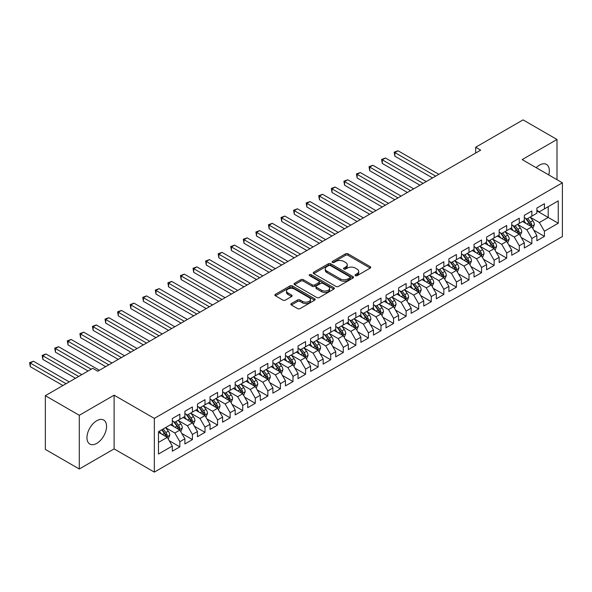 <?xml version="1.0" encoding="UTF-8"?>
<svg xmlns="http://www.w3.org/2000/svg" width="592" height="592" viewBox="0 0 592 592"><rect width="100%" height="100%" fill="white"/><g stroke="black" fill="none" stroke-linecap="round" stroke-linejoin="round"><path stroke-width="0.89" d="M355.385 275.665A1.221 0.703 0 0 0 357.109 275.665L370.222 268.095A1.746 1.006 0 0 0 370.733 267.377A1.746 1.006 0 0 0 370.222 266.666L348.015 253.842A1.746 1.006 0 0 0 345.543 253.842L332.43 261.412A1.221 0.703 0 0 0 332.075 261.916A1.221 0.703 0 0 0 332.43 262.411A1.221 0.703 0 0 0 334.162 262.411L335.856 261.435A5.587 3.226 0 0 1 343.752 261.435L345.602 262.5A5.587 3.226 0 0 1 347.238 264.779A5.587 3.226 0 0 1 345.602 267.059L343.908 268.035A1.221 0.703 0 0 0 343.552 268.539A1.221 0.703 0 0 0 343.908 269.034A1.221 0.703 0 0 0 345.639 269.034L347.334 268.058A5.587 3.226 0 0 1 355.23 268.058L357.08 269.123A5.587 3.226 0 0 1 358.715 271.402A5.587 3.226 0 0 1 357.08 273.682L355.385 274.666A1.221 0.703 0 0 0 355.03 275.162A1.221 0.703 0 0 0 355.385 275.665L355.385 274.666M96.755 443.371A13.868 8.007 120 0 0 105.813 431.154A13.868 8.007 120 0 0 103.689 420.039A13.868 8.007 120 0 0 96.755 420.727A13.868 8.007 120 0 0 87.697 432.952A13.868 8.007 120 0 0 89.821 444.059A13.868 8.007 120 0 0 96.755 443.371M548.747 174.929A13.868 8.007 120 0 0 546.453 164.413A13.868 8.007 120 0 0 539.519 165.101A13.868 8.007 120 0 0 536.204 167.684M291.375 303.57A1.746 1.006 0 0 0 290.864 304.281A1.746 1.006 0 0 0 291.375 304.998L297.606 308.595A1.746 1.006 0 0 0 300.07 308.595L314.633 300.188A1.746 1.006 0 0 0 315.144 299.478A1.746 1.006 0 0 0 314.633 298.76L292.418 285.936A1.746 1.006 0 0 0 289.954 285.936L275.391 294.342A1.746 1.006 0 0 0 274.88 295.06A1.746 1.006 0 0 0 275.391 295.771L282.917 300.114A1.746 1.006 0 0 0 285.388 300.114L291.619 296.518A1.746 1.006 0 0 0 292.13 295.808A1.746 1.006 0 0 0 291.619 295.09L287.89 292.936A4.669 2.694 0 0 1 286.521 291.035A4.669 2.694 0 0 1 289.399 288.541A4.669 2.694 0 0 1 294.49 289.125L309.113 297.569A4.669 2.694 0 0 1 310.482 299.478A4.669 2.694 0 0 1 307.596 301.964A4.669 2.694 0 0 1 302.512 301.38L300.07 299.974A1.746 1.006 0 0 0 297.606 299.974L291.375 303.57L291.375 304.998M79.284 415.288L79.284 468.997L114.108 448.891L114.108 395.182L79.284 415.288L45.34 395.685L92.737 368.328L97.761 371.228L480.689 150.153L475.657 147.245L475.657 153.054M114.108 395.182L154.334 418.403L562.4 182.81L562.4 236.519L154.334 472.113L154.334 418.403M556.998 179.687L556.998 139.483L522.174 159.588L562.4 182.81M556.998 139.483L523.054 119.887L475.657 147.245M335.982 286.439A1.746 1.006 0 0 0 338.446 286.439L353.01 278.033A1.746 1.006 0 0 0 353.52 277.315A1.746 1.006 0 0 0 353.01 276.605L330.795 263.78A1.746 1.006 0 0 0 328.331 263.78L313.767 272.187A1.746 1.006 0 0 0 313.257 272.905A1.746 1.006 0 0 0 313.767 273.615L335.982 286.439M310.001 275.924A1.221 0.703 0 0 1 311.237 276.101L333.799 289.125L319.258 297.517A1.746 1.006 0 0 1 316.794 297.517L294.579 284.693L294.579 283.265A1.746 1.006 0 0 0 294.069 283.982A1.746 1.006 0 0 0 294.579 284.693M294.579 283.265L300.81 279.668A1.746 1.006 0 0 1 303.282 279.668L312.287 284.87A1.746 1.006 0 0 0 314.759 284.87L318.888 282.48A1.746 1.006 0 0 0 319.399 281.77A1.746 1.006 0 0 0 318.888 281.059L309.512 275.643A1.221 0.703 0 0 1 309.157 275.147A1.221 0.703 0 0 1 309.912 274.496A1.221 0.703 0 0 1 311.237 274.644L333.821 287.682A1.746 1.006 0 0 1 334.332 288.4A1.746 1.006 0 0 1 333.821 289.111L333.821 287.682M536.877 210.9L548.192 217.434L548.192 206.689L558.249 200.88L544.425 208.865L544.425 203.715L536.877 208.066L536.877 213.224L531.853 216.124L531.853 210.974L524.312 215.325L524.312 220.483L519.28 223.384L519.28 218.233L511.74 222.585L511.74 227.735L506.708 230.643L506.708 225.485L499.167 229.844L499.167 234.994L494.135 237.903L494.135 232.745L486.594 237.103L486.594 242.254L481.562 245.155L481.562 240.004L474.022 244.355L474.022 249.513L468.997 252.414L468.997 247.264L461.449 251.615L461.449 256.773L456.425 259.673L456.425 254.523L448.884 258.874L448.884 264.025L443.852 266.933L443.852 261.775L436.311 266.134L436.311 271.284L431.279 274.192L431.279 269.034L423.739 273.393L423.739 278.543L418.707 281.444L418.707 276.294L411.166 280.652L411.166 285.803L406.134 288.704L406.134 283.553L398.594 287.904L398.594 293.062L393.569 295.963L393.569 290.813L386.021 295.164L386.021 300.322L380.996 303.222L380.996 298.065L373.456 302.423L373.456 307.574L368.424 310.482L368.424 305.324L360.883 309.683L360.883 314.833L355.851 317.741L355.851 312.583L348.311 316.942L348.311 322.092L343.279 324.993L343.279 319.843L335.738 324.194L335.738 329.352L330.706 332.253L330.706 327.102L323.165 331.453L323.165 336.611L318.141 339.512L318.141 334.362L310.593 338.713L310.593 343.863L305.568 346.771L305.568 341.614L298.028 345.972L298.028 351.123L292.996 354.031L292.996 348.873L285.455 353.232L285.455 358.382L280.423 361.283L280.423 356.132L272.882 360.484L272.882 365.641L267.85 368.542L267.85 363.392L260.31 367.743L260.31 372.901L255.278 375.802L255.278 370.651L247.737 375.002L247.737 380.16L242.713 383.061L242.713 377.903L235.165 382.262L235.165 387.412L230.14 390.32L230.14 385.163L222.599 389.521L222.599 394.672L217.567 397.572L217.567 392.422L210.027 396.781L210.027 401.931L204.995 404.832L204.995 399.681L197.454 404.033L197.454 409.19L192.422 412.091L192.422 406.941L184.882 411.292L184.882 416.45L179.85 419.351L179.85 414.2L172.309 418.551L172.309 423.702L158.478 431.686L158.478 454.042L172.309 446.057L167.284 437.347L158.478 432.271M558.249 200.88L558.249 223.236L544.425 231.22L539.393 222.511L530.277 217.249M533.799 230.244L544.425 236.378L544.425 231.22M544.425 236.378L536.877 240.729L536.877 235.579L531.853 238.48L526.821 229.77L517.711 224.509M521.226 237.503L531.853 243.63L531.853 238.48M531.853 243.63L524.312 247.989L524.312 242.838L519.28 245.739L514.248 237.029L505.139 231.768M508.654 244.762L519.28 250.89L519.28 245.739M519.28 250.89L511.74 255.248L511.74 250.09L506.708 252.999L501.683 244.289L492.566 239.027M496.089 252.014L506.708 258.149L506.708 252.999M506.708 258.149L499.167 262.508L499.167 257.35L494.135 260.258L489.11 251.548L479.994 246.279M483.516 259.274L494.135 265.408L494.135 260.258M494.135 265.408L486.594 269.76L486.594 264.609L481.562 267.51L476.538 258.8L467.421 253.539M470.943 266.533L481.562 272.668L481.562 267.51M481.562 272.668L474.022 277.019L474.022 271.869L468.997 274.769L463.965 266.06L454.848 260.798M458.371 273.793L468.997 279.927L468.997 274.769M468.997 279.927L461.449 284.278L461.449 279.128L456.425 282.029L451.393 273.319L442.283 268.058M445.798 281.052L456.425 287.179L456.425 282.029M456.425 287.179L448.884 291.538L448.884 286.38L443.852 289.288L438.82 280.578L429.711 275.317M433.226 288.304L443.852 294.439L443.852 289.288M443.852 294.439L436.311 298.797L436.311 293.639L431.279 296.548L426.255 287.838L417.138 282.569M420.66 295.563L431.279 301.698L431.279 296.548M431.279 301.698L423.739 306.049L423.739 300.899L418.707 303.8L413.682 295.09L404.565 289.828M408.088 302.823L418.707 308.957L418.707 303.8M418.707 308.957L411.166 313.309L411.166 308.158L406.134 311.059L401.11 302.349L391.993 297.088M395.515 310.082L406.134 316.217L406.134 311.059M406.134 316.217L398.594 320.568L398.594 315.418L393.569 318.318L388.537 309.609L379.42 304.347M382.943 317.342L393.569 323.469L393.569 318.318M393.569 323.469L386.021 327.827L386.021 322.677L380.996 325.578L375.964 316.868L366.855 311.607M370.37 324.594L380.996 330.728L380.996 325.578M380.996 330.728L373.456 335.087L373.456 329.929L368.424 332.837L363.392 324.127L354.282 318.866M357.797 331.853L368.424 337.988L368.424 332.837M368.424 337.988L360.883 342.346L360.883 337.188L355.851 340.089L350.827 331.379L341.71 326.118M345.232 339.112L355.851 345.247L355.851 340.089M355.851 345.247L348.311 349.598L348.311 344.448L343.279 347.349L338.254 338.639L329.137 333.377M332.66 346.372L343.279 352.506L343.279 347.349M343.279 352.506L335.738 356.858L335.738 351.707L330.706 354.608L325.681 345.898L316.565 340.637M320.087 353.631L330.706 359.758L330.706 354.608M330.706 359.758L323.165 364.117L323.165 358.967L318.141 361.867L313.109 353.158L303.992 347.896M307.514 360.891L318.141 367.018L318.141 361.867M318.141 367.018L310.593 371.376L310.593 366.219L305.568 369.127L300.536 360.417L291.427 355.156M294.942 368.143L305.568 374.277L305.568 369.127M305.568 374.277L298.028 378.636L298.028 373.478L292.996 376.386L287.964 367.676L278.854 362.408M282.369 375.402L292.996 381.537L292.996 376.386M292.996 381.537L285.455 385.888L285.455 380.737L280.423 383.638L275.398 374.928L266.282 369.667M269.804 382.661L280.423 388.796L280.423 383.638M280.423 388.796L272.882 393.147L272.882 387.997L267.85 390.898L262.826 382.188L253.709 376.926M257.231 389.921L267.85 396.055L267.85 390.898M267.85 396.055L260.31 400.407L260.31 395.256L255.278 398.157L250.253 389.447L241.136 384.186M244.659 397.18L255.278 403.307L255.278 398.157M255.278 403.307L247.737 407.666L247.737 402.508L242.713 405.416L237.681 396.707L228.564 391.445M232.086 404.432L242.713 410.567L242.713 405.416M242.713 410.567L235.165 414.925L235.165 409.768L230.14 412.676L225.108 403.966L215.999 398.705M219.514 411.692L230.14 417.826L230.14 412.676M230.14 417.826L222.599 422.177L222.599 417.027L217.567 419.928L212.535 411.218L203.426 405.957M206.941 418.951L217.567 425.086L217.567 419.928M217.567 425.086L210.027 429.437L210.027 424.286L204.995 427.187L199.97 418.477L190.853 413.216M194.376 426.21L204.995 432.345L204.995 427.187M204.995 432.345L197.454 436.696L197.454 431.546L192.422 434.447L187.398 425.737L178.281 420.475M181.803 433.47L192.422 439.597L192.422 434.447M192.422 439.597L184.882 443.956L184.882 438.805L179.85 441.706L174.825 432.996L165.708 427.735M169.231 440.722L179.85 446.856L179.85 441.706M179.85 446.856L172.309 451.215L172.309 446.057M172.309 420.801L174.825 422.251L179.85 419.351M158.478 442.431L167.284 437.347M184.882 413.542L187.398 414.992L192.422 412.091M174.825 432.996L179.85 430.095L170.548 424.723M184.882 438.805L179.85 430.095M197.454 406.282L199.97 407.74L204.995 404.832M187.398 425.737L192.422 422.836L183.12 417.464M197.454 431.546L192.422 422.836M210.027 399.03L212.535 400.481L217.567 397.572M199.97 418.477L204.995 415.577L195.693 410.204M210.027 424.286L204.995 415.577M222.599 391.771L225.108 393.221L230.14 390.32M212.535 411.218L217.567 408.317L208.266 402.945M222.599 417.027L217.567 408.317M235.165 384.511L237.681 385.962L242.713 383.061M225.108 403.966L230.14 401.058L220.838 395.685M235.165 409.768L230.14 401.058M247.737 377.252L250.253 378.702L255.278 375.802M237.681 396.707L242.713 393.798L233.403 388.433M247.737 402.508L242.713 393.798M260.31 369.993L262.826 371.45L267.85 368.542M250.253 389.447L255.278 386.546L245.976 381.174M260.31 395.256L255.278 386.546M272.882 362.741L275.398 364.191L280.423 361.283M262.826 382.188L267.85 379.287L258.549 373.915M272.882 387.997L267.85 379.287M285.455 355.481L287.964 356.932L292.996 354.031M275.398 374.928L280.423 372.028L271.121 366.655M285.455 380.737L280.423 372.028M298.028 348.222L300.536 349.672L305.568 346.771M287.964 367.676L292.996 364.768L283.694 359.396M298.028 373.478L292.996 364.768M310.593 340.962L313.109 342.413L318.141 339.512M300.536 360.417L305.568 357.509L296.266 352.144M310.593 366.219L305.568 357.509M323.165 333.703L325.681 335.153L330.706 332.253M313.109 353.158L318.141 350.257L308.832 344.884M323.165 358.967L318.141 350.257M335.738 326.451L338.254 327.901L343.279 324.993M325.681 345.898L330.706 342.997L321.404 337.625M335.738 351.707L330.706 342.997M348.311 319.192L350.827 320.642L355.851 317.741M338.254 338.639L343.279 335.738L333.977 330.366M348.311 344.448L343.279 335.738M360.883 311.932L363.392 313.383L368.424 310.482M350.827 331.379L355.851 328.479L346.549 323.106M360.883 337.188L355.851 328.479M373.456 304.673L375.964 306.123L380.996 303.222M363.392 324.127L368.424 321.219L359.122 315.854M373.456 329.929L368.424 321.219M386.021 297.413L388.537 298.864L393.569 295.963M375.964 316.868L380.996 313.967L371.695 308.595M386.021 322.677L380.996 313.967M398.594 290.154L401.11 291.612L406.134 288.704M388.537 309.609L393.569 306.708L384.26 301.335M398.594 315.418L393.569 306.708M411.166 282.902L413.682 284.352L418.707 281.444M401.11 302.349L406.134 299.448L396.832 294.076M411.166 308.158L406.134 299.448M423.739 275.643L426.255 277.093L431.279 274.192M413.682 295.09L418.707 292.189L409.405 286.817M423.739 300.899L418.707 292.189M436.311 268.383L438.82 269.834L443.852 266.933M426.255 287.838L431.279 284.93L421.978 279.557M436.311 293.639L431.279 284.93M448.884 261.124L451.393 262.574L456.425 259.673M438.82 280.578L443.852 277.67L434.55 272.305M448.884 286.38L443.852 277.67M461.449 253.864L463.965 255.322L468.997 252.414M451.393 273.319L456.425 270.418L447.123 265.046M461.449 279.128L456.425 270.418M474.022 246.612L476.538 248.063L481.562 245.155M463.965 266.06L468.997 263.159L459.688 257.786M474.022 271.869L468.997 263.159M486.594 239.353L489.11 240.803L494.135 237.903M476.538 258.8L481.562 255.899L472.261 250.527M486.594 264.609L481.562 255.899M499.167 232.094L501.683 233.544L506.708 230.643M489.11 251.548L494.135 248.64L484.833 243.268M499.167 257.35L494.135 248.64M511.74 224.834L514.248 226.285L519.28 223.384M501.683 244.289L506.708 241.381L497.406 236.016M511.74 250.09L506.708 241.381M524.312 217.575L526.821 219.025L531.853 216.124M514.248 237.029L519.28 234.129L509.978 228.756M524.312 242.838L519.28 234.129M536.877 210.315L539.393 211.773L544.425 208.865M526.821 229.77L531.853 226.869L522.551 221.497M536.877 235.579L531.853 226.869M45.34 395.685L45.34 449.402L79.284 468.997M114.108 448.891L154.334 472.113M539.393 222.511L548.192 217.434L558.249 223.236M355.873 275.835L357.08 275.139A5.587 3.226 0 0 0 358.715 272.86L358.715 271.402M347.238 264.779L347.238 266.23A5.587 3.226 0 0 1 345.602 268.509L344.396 269.212M370.2 268.109L348.015 255.293A1.746 1.006 0 0 0 345.543 255.293L332.919 262.582M352.987 278.048L330.795 265.231A1.746 1.006 0 0 0 328.331 265.231L313.79 273.63M349.924 277.818A1.221 0.703 0 0 0 350.279 277.315A1.221 0.703 0 0 0 349.924 276.819L330.425 265.564A1.221 0.703 0 0 0 328.701 265.564L326.91 266.6A5.587 3.226 0 0 0 325.274 268.879A5.587 3.226 0 0 0 326.91 271.158L340.237 278.847A5.587 3.226 0 0 0 348.133 278.847L349.924 277.818L349.924 279.269A1.221 0.703 0 0 0 350.279 278.773L350.279 277.315M325.274 268.879L325.274 270.329A5.587 3.226 0 0 0 326.91 272.609L326.91 271.158M349.924 279.269L348.133 280.305A5.587 3.226 0 0 1 340.237 280.305L326.91 272.609M294.601 284.708L300.81 281.119L300.81 279.668M319.399 281.77L319.399 283.22A1.746 1.006 0 0 1 318.888 283.938L314.759 286.321A1.746 1.006 0 0 1 312.287 286.321L303.282 281.119A1.746 1.006 0 0 0 300.81 281.119M321.634 290.265A4.669 2.694 0 0 0 326.725 290.85A4.669 2.694 0 0 0 329.603 288.363A4.669 2.694 0 0 0 328.234 286.454L323.084 283.479A1.746 1.006 0 0 0 320.62 283.479L316.483 285.869A1.746 1.006 0 0 0 315.973 286.58A1.746 1.006 0 0 0 316.483 287.29L321.634 290.265L321.634 291.715A4.669 2.694 0 0 0 326.725 292.3A4.669 2.694 0 0 0 329.603 289.814L329.603 288.363M315.973 286.58L315.973 288.03A1.746 1.006 0 0 0 316.483 288.741L316.483 287.29M321.634 291.715L316.483 288.741M310.482 299.478L310.482 300.928A4.669 2.694 0 0 1 307.596 303.415A4.669 2.694 0 0 1 302.512 302.83L300.07 301.424A1.746 1.006 0 0 0 297.606 301.424L291.397 305.006M286.521 291.035L286.521 292.485A4.669 2.694 0 0 0 287.89 294.387L287.89 292.936M291.597 296.533L287.89 294.387M314.611 300.203L292.418 287.394A1.746 1.006 0 0 0 289.954 287.394L275.413 295.785M532.785 228.482L534.339 224.679A4.714 2.723 -120 0 0 532.837 220.661L530.166 217.101M525.911 223.436L523.883 220.727M438.82 174.322L398.002 150.753L394.864 152.566L394.864 156.199L432.537 177.948M530.965 226.351L531.794 224.879A4.714 2.723 -120 0 0 530.447 222.044L527.775 218.478M526.251 218.7L529.551 223.103A2.398 1.384 60 0 1 529.988 223.835L531.794 224.879M525.422 218.219L528.937 222.91A4.714 2.723 60 0 1 530.291 225.744L530.38 226.018M394.864 156.199L394.168 152.166L435.682 176.135M394.168 152.166L398.002 150.753M520.213 235.734L521.767 231.931A4.714 2.723 -120 0 0 520.264 227.92L517.593 224.353M513.338 230.695L511.31 227.987M426.255 181.574L385.436 158.012L382.291 159.825L382.291 163.451L419.965 185.207M518.392 233.611L519.228 232.131A4.714 2.723 -120 0 0 517.874 229.304L515.203 225.737M513.678 225.959L516.979 230.362A2.398 1.384 60 0 1 517.415 231.087L519.228 232.131M512.85 225.478L516.365 230.17A4.714 2.723 60 0 1 517.719 233.004L517.815 233.278M382.291 163.451L381.596 159.426L423.11 183.394M381.596 159.426L385.436 158.012M507.64 242.994L509.194 239.19A4.714 2.723 -120 0 0 507.692 235.179L505.02 231.613M500.765 237.954L498.738 235.246M413.682 188.833L372.864 165.272L369.719 167.085L369.719 170.711L407.392 192.467M505.82 240.87L506.656 239.39A4.714 2.723 -120 0 0 505.309 236.556L502.638 232.996M501.113 233.218L504.406 237.621A2.398 1.384 60 0 1 504.843 238.347L506.656 239.39M500.284 232.737L503.799 237.429A4.714 2.723 60 0 1 505.146 240.263L505.242 240.537M369.719 170.711L369.031 166.685L410.537 190.646M369.031 166.685L372.864 165.272M495.067 250.253L496.629 246.45A4.714 2.723 -120 0 0 495.119 242.439L492.455 238.872M488.193 245.214L486.165 242.498M401.11 196.093L360.291 172.524L357.146 174.344L357.146 177.97L394.82 199.726M493.247 248.129L494.083 246.649A4.714 2.723 -120 0 0 492.736 243.815L490.065 240.248M488.541 240.47L491.841 244.873A2.398 1.384 60 0 1 492.27 245.606L494.083 246.649M487.712 239.997L491.227 244.688A4.714 2.723 60 0 1 492.574 247.523L492.67 247.796M357.146 177.97L356.458 173.944L397.965 197.906M356.458 173.944L360.291 172.524M482.495 257.513L484.056 253.709A4.714 2.723 -120 0 0 482.554 249.698L479.883 246.131M475.628 252.466L473.593 249.757M388.537 203.352L347.719 179.783L344.574 181.596L344.574 185.229L382.254 206.978M480.682 255.389L481.511 253.909A4.714 2.723 -120 0 0 480.164 251.075L477.492 247.508M475.968 247.73L479.268 252.133A2.398 1.384 60 0 1 479.705 252.865L481.511 253.909M475.139 247.256L478.654 251.948A4.714 2.723 60 0 1 480.001 254.782L480.097 255.048M344.574 185.229L343.885 181.204L385.392 205.165M343.885 181.204L347.719 179.783M469.922 264.772L471.484 260.968A4.714 2.723 -120 0 0 469.981 256.95L467.31 253.391M463.055 259.725L461.02 257.017M375.964 210.611L335.146 187.042L332.001 188.855L332.001 192.489L369.682 214.237M468.109 262.648L468.938 261.168A4.714 2.723 -120 0 0 467.591 258.334L464.92 254.767M463.395 254.989L466.696 259.392A2.398 1.384 60 0 1 467.132 260.125L468.938 261.168M462.567 254.508L466.082 259.207A4.714 2.723 60 0 1 467.428 262.034L467.525 262.308M332.001 192.489L331.313 188.456L372.827 212.424M331.313 188.456L335.146 187.042M457.357 272.024L458.911 268.22A4.714 2.723 -120 0 0 457.409 264.21L454.737 260.65M450.482 266.985L448.455 264.276M363.392 217.871L322.573 194.302L319.436 196.115L319.436 199.741L357.109 221.497M455.537 269.9L456.365 268.428A4.714 2.723 -120 0 0 455.019 265.593L452.347 262.027M450.823 262.249L454.123 266.652A2.398 1.384 60 0 1 454.56 267.377L456.365 268.428M449.994 261.768L453.509 266.459A4.714 2.723 60 0 1 454.863 269.293L454.952 269.567M319.436 199.741L318.74 195.715L360.254 219.684M318.74 195.715L322.573 194.302M444.784 279.283L446.338 275.48A4.714 2.723 -120 0 0 444.836 271.469L442.165 267.902M437.91 274.244L435.882 271.536M350.827 225.123L310.008 201.561L306.863 203.374L306.863 207L344.537 228.756M442.964 277.16L443.8 275.68A4.714 2.723 -120 0 0 442.446 272.845L439.775 269.286M438.25 269.508L441.551 273.911A2.398 1.384 60 0 1 441.987 274.636L443.8 275.68M437.421 269.027L440.936 273.719A4.714 2.723 60 0 1 442.291 276.553L442.387 276.827M306.863 207L306.168 202.975L347.682 226.943M306.168 202.975L310.008 201.561M432.212 286.543L433.766 282.739A4.714 2.723 -120 0 0 432.264 278.728L429.592 275.162M425.337 281.503L423.31 278.795M338.254 232.382L297.436 208.813L294.291 210.634L294.291 214.26L331.964 236.016M430.391 284.419L431.228 282.939A4.714 2.723 -120 0 0 429.881 280.105L427.209 276.538M425.685 276.767L428.978 281.17A2.398 1.384 60 0 1 429.415 281.896L431.228 282.939M424.856 276.286L428.371 280.978A4.714 2.723 60 0 1 429.718 283.812L429.814 284.086M294.291 214.26L293.602 210.234L335.109 234.195M293.602 210.234L297.436 208.813M419.639 293.802L421.201 289.999A4.714 2.723 -120 0 0 419.691 285.988L417.027 282.421M412.765 288.763L410.737 286.047M325.681 239.642L284.863 216.073L281.718 217.893L281.718 221.519L319.391 243.268M417.819 291.678L418.655 290.198A4.714 2.723 -120 0 0 417.308 287.364L414.637 283.797M413.112 284.019L416.413 288.422A2.398 1.384 60 0 1 416.842 289.155L418.655 290.198M412.284 283.546L415.799 288.237A4.714 2.723 60 0 1 417.145 291.072L417.242 291.345M281.718 221.519L281.03 217.493L322.536 241.455M281.03 217.493L284.863 216.073M407.067 301.062L408.628 297.258A4.714 2.723 -120 0 0 407.126 293.247L404.454 289.68M400.199 296.015L398.164 293.306M313.109 246.901L272.29 223.332L269.145 225.145L269.145 228.778L306.826 250.527M405.254 298.938L406.082 297.458A4.714 2.723 -120 0 0 404.736 294.624L402.064 291.057M400.54 291.279L403.84 295.682A2.398 1.384 60 0 1 404.277 296.414L406.082 297.458M399.711 290.798L403.226 295.497A4.714 2.723 60 0 1 404.573 298.331L404.669 298.597M269.145 228.778L268.457 224.745L309.964 248.714M268.457 224.745L272.29 223.332M394.494 308.314L396.055 304.51A4.714 2.723 -120 0 0 394.553 300.499L391.882 296.94M387.627 303.274L385.592 300.566M300.536 254.16L259.718 230.591L256.573 232.404L256.573 236.038L294.254 257.786M392.681 306.19L393.51 304.717A4.714 2.723 -120 0 0 392.163 301.883L389.492 298.316M387.967 298.538L391.268 302.941A2.398 1.384 60 0 1 391.704 303.666L393.51 304.717M387.138 298.057L390.653 302.749A4.714 2.723 60 0 1 392 305.583L392.096 305.857M256.573 236.038L255.885 232.005L297.399 255.973M255.885 232.005L259.718 230.591M381.929 315.573L383.483 311.769A4.714 2.723 -120 0 0 381.981 307.759L379.309 304.192M375.054 310.534L373.027 307.825M287.964 261.412L247.145 237.851L244.008 239.664L244.008 243.29L281.681 265.046M380.108 313.449L380.937 311.969A4.714 2.723 -120 0 0 379.59 309.135L376.919 305.576M375.395 305.798L378.695 310.201A2.398 1.384 60 0 1 379.132 310.926L380.937 311.969M374.566 305.317L378.081 310.008A4.714 2.723 60 0 1 379.435 312.842L379.524 313.116M244.008 243.29L243.312 239.264L284.826 263.233M243.312 239.264L247.145 237.851M369.356 322.832L370.91 319.029A4.714 2.723 -120 0 0 369.408 315.018L366.737 311.451M362.482 317.793L360.454 315.085M275.398 268.672L234.573 245.11L231.435 246.923L231.435 250.549L269.108 272.305M367.536 320.709L368.372 319.229A4.714 2.723 -120 0 0 367.018 316.394L364.346 312.835M362.822 313.057L366.122 317.46A2.398 1.384 60 0 1 366.559 318.185L368.372 319.229M361.993 312.576L365.508 317.268A4.714 2.723 60 0 1 366.862 320.102L366.959 320.376M231.435 250.549L230.739 246.524L272.253 270.485M230.739 246.524L234.573 245.11M356.784 330.092L358.338 326.288A4.714 2.723 -120 0 0 356.835 322.277L354.164 318.711M349.909 325.052L347.881 322.337M262.826 275.931L222.007 252.362L218.862 254.183L218.862 257.809L256.536 279.557M354.963 327.968L355.799 326.488A4.714 2.723 -120 0 0 354.445 323.654L351.781 320.087M350.257 320.309L353.55 324.712A2.398 1.384 60 0 1 353.986 325.445L355.799 326.488M349.428 319.835L352.943 324.527A4.714 2.723 60 0 1 354.29 327.361L354.386 327.635M218.862 257.809L218.174 253.783L259.681 277.744M218.174 253.783L222.007 252.362M344.211 337.351L345.772 333.548A4.714 2.723 -120 0 0 344.263 329.537L341.599 325.97M337.336 332.304L335.309 329.596M250.253 283.191L209.435 259.622L206.29 261.435L206.29 265.068L243.963 286.817M342.391 335.227L343.227 333.747A4.714 2.723 -120 0 0 341.88 330.913L339.209 327.346M337.684 327.568L340.985 331.971A2.398 1.384 60 0 1 341.414 332.704L343.227 333.747M336.855 327.095L340.37 331.786A4.714 2.723 60 0 1 341.717 334.621L341.813 334.887M206.29 265.068L205.602 261.035L247.108 285.004M205.602 261.035L209.435 259.622M331.638 344.611L333.2 340.807A4.714 2.723 -120 0 0 331.698 336.789L329.026 333.229M324.771 339.564L322.736 336.855M237.681 290.45L196.862 266.881L193.717 268.694L193.717 272.327L231.398 294.076M329.825 342.487L330.654 341.007A4.714 2.723 -120 0 0 329.307 338.173L326.636 334.606M325.112 334.828L328.412 339.231A2.398 1.384 60 0 1 328.849 339.963L330.654 341.007M324.283 334.347L327.798 339.038A4.714 2.723 60 0 1 329.145 341.873L329.241 342.146M193.717 272.327L193.029 268.294L234.536 292.263M193.029 268.294L196.862 266.881M319.066 351.863L320.627 348.059A4.714 2.723 -120 0 0 319.125 344.048L316.454 340.481M312.199 346.823L310.164 344.115M225.108 297.702L184.29 274.14L181.145 275.953L181.145 279.579L218.825 301.335M317.253 349.739L318.082 348.259A4.714 2.723 -120 0 0 316.735 345.432L314.063 341.865M312.539 342.087L315.839 346.49A2.398 1.384 60 0 1 316.276 347.215L318.082 348.259M311.71 341.606L315.225 346.298A4.714 2.723 60 0 1 316.572 349.132L316.668 349.406M181.145 279.579L180.456 275.554L221.963 299.522M180.456 275.554L184.29 274.14M306.501 359.122L308.055 355.318A4.714 2.723 -120 0 0 306.552 351.308L303.881 347.741M299.626 354.083L297.598 351.374M212.535 304.961L171.717 281.4L168.579 283.213L168.579 286.839L206.253 308.595M304.68 356.998L305.509 355.518A4.714 2.723 -120 0 0 304.162 352.684L301.491 349.125M299.966 349.347L303.267 353.75A2.398 1.384 60 0 1 303.703 354.475L305.509 355.518M299.138 348.866L302.653 353.557A4.714 2.723 60 0 1 304.007 356.391L304.096 356.665M168.579 286.839L167.884 282.813L209.398 306.774M167.884 282.813L171.717 281.4M293.928 366.381L295.482 362.578A4.714 2.723 -120 0 0 293.98 358.567L291.308 355M287.053 361.342L285.026 358.626M199.97 312.221L159.144 288.652L156.007 290.472L156.007 294.098L193.68 315.854M292.108 364.258L292.944 362.778A4.714 2.723 -120 0 0 291.59 359.943L288.918 356.377M287.394 356.599L290.694 361.002A2.398 1.384 60 0 1 291.131 361.734L292.944 362.778M286.565 356.125L290.08 360.817A4.714 2.723 60 0 1 291.434 363.651L291.53 363.925M156.007 294.098L155.311 290.073L196.825 314.034M155.311 290.073L159.144 288.652M281.355 373.641L282.909 369.837A4.714 2.723 -120 0 0 281.407 365.826L278.736 362.26M274.481 368.601L272.453 365.886M187.398 319.48L146.579 295.911L143.434 297.724L143.434 301.358L181.108 323.106M279.535 371.517L280.371 370.037A4.714 2.723 -120 0 0 279.017 367.203L276.353 363.636M274.829 363.858L278.122 368.261A2.398 1.384 60 0 1 278.558 368.994L280.371 370.037M274 363.384L277.515 368.076A4.714 2.723 60 0 1 278.862 370.91L278.958 371.177M143.434 301.358L142.746 297.332L184.253 321.293M142.746 297.332L146.579 295.911M268.783 380.9L270.344 377.097A4.714 2.723 -120 0 0 268.835 373.078L266.171 369.519M261.908 375.853L259.881 373.145M174.825 326.74L134.007 303.171L130.862 304.984L130.862 308.617L168.535 330.366M266.962 378.776L267.799 377.296A4.714 2.723 -120 0 0 266.452 374.462L263.78 370.895M262.256 371.117L265.556 375.52A2.398 1.384 60 0 1 265.986 376.253L267.799 377.296M261.427 370.636L264.942 375.335A4.714 2.723 60 0 1 266.289 378.162L266.385 378.436M130.862 308.617L130.173 304.584L171.68 328.553M130.173 304.584L134.007 303.171M256.21 388.152L257.772 384.349A4.714 2.723 -120 0 0 256.269 380.338L253.598 376.778M249.343 383.113L247.308 380.404M162.252 333.999L121.434 310.43L118.289 312.243L118.289 315.869L155.97 337.625M254.39 386.028L255.226 384.556A4.714 2.723 -120 0 0 253.879 381.722L251.208 378.155M249.683 378.377L252.984 382.78A2.398 1.384 60 0 1 253.42 383.505L255.226 384.556M248.855 377.896L252.37 382.587A4.714 2.723 60 0 1 253.716 385.422L253.813 385.695M118.289 315.869L117.601 311.843L159.107 335.812M117.601 311.843L121.434 310.43M243.638 395.412L245.199 391.608A4.714 2.723 -120 0 0 243.697 387.597L241.025 384.03M236.77 390.372L234.735 387.664M149.68 341.251L108.861 317.689L105.716 319.502L105.716 323.128L143.397 344.884M241.825 393.288L242.653 391.808A4.714 2.723 -120 0 0 241.307 388.974L238.635 385.414M237.111 385.636L240.411 390.039A2.398 1.384 60 0 1 240.848 390.764L242.653 391.808M236.282 385.155L239.797 389.847A4.714 2.723 60 0 1 241.144 392.681L241.24 392.955M105.716 323.128L105.028 319.103L146.535 343.071M105.028 319.103L108.861 317.689M231.072 402.671L232.626 398.867A4.714 2.723 -120 0 0 231.124 394.857L228.453 391.29M224.198 397.632L222.17 394.923M137.107 348.51L96.289 324.949L93.151 326.762L93.151 330.388L130.825 352.144M229.252 400.547L230.081 399.067A4.714 2.723 -120 0 0 228.734 396.233L226.063 392.674M224.538 392.896L227.839 397.299A2.398 1.384 60 0 1 228.275 398.024L230.081 399.067M223.709 392.415L227.224 397.106A4.714 2.723 60 0 1 228.579 399.94L228.667 400.214M93.151 330.388L92.456 326.362L133.97 350.323M92.456 326.362L96.289 324.949M218.5 409.93L220.054 406.127A4.714 2.723 -120 0 0 218.552 402.116L215.88 398.549M211.625 404.891L209.598 402.175M124.542 355.77L83.716 332.201L80.579 334.021L80.579 337.647L118.252 359.396M216.679 407.807L217.516 406.327A4.714 2.723 -120 0 0 216.161 403.492L213.49 399.926M211.966 400.148L215.266 404.551A2.398 1.384 60 0 1 215.703 405.283L217.516 406.327M211.137 399.674L214.652 404.366A4.714 2.723 60 0 1 216.006 407.2L216.102 407.474M80.579 337.647L79.883 333.622L121.397 357.583M79.883 333.622L83.716 332.201M205.927 417.19L207.481 413.386A4.714 2.723 -120 0 0 205.979 409.375L203.308 405.809M199.053 412.143L197.025 409.435M111.969 363.029L71.151 339.46L68.006 341.273L68.006 344.907L105.679 366.655M204.107 415.066L204.943 413.586A4.714 2.723 -120 0 0 203.589 410.752L200.925 407.185M199.4 407.407L202.693 411.81A2.398 1.384 60 0 1 203.13 412.543L204.943 413.586M198.572 406.926L202.087 411.625A4.714 2.723 60 0 1 203.433 414.459L203.53 414.726M68.006 344.907L67.318 340.874L108.824 364.842M67.318 340.874L71.151 339.46M193.355 424.442L194.916 420.638A4.714 2.723 -120 0 0 193.406 416.627L190.742 413.068M186.48 419.402L184.452 416.694M99.397 370.289L58.578 346.72L55.433 348.533L55.433 352.166L88.082 371.014M191.534 422.318L192.37 420.845A4.714 2.723 -120 0 0 191.024 418.011L188.352 414.444M186.828 414.666L190.128 419.069A2.398 1.384 60 0 1 190.557 419.795L192.37 420.845M185.999 414.185L189.514 418.877A4.714 2.723 60 0 1 190.861 421.711L190.957 421.985M55.433 352.166L54.745 348.133L91.227 369.193M54.745 348.133L58.578 346.72M180.782 431.701L182.343 427.898A4.714 2.723 -120 0 0 180.841 423.887L178.17 420.32M173.915 426.662L171.88 423.953M81.792 374.64L46.006 353.979L42.861 355.792L42.861 359.418L75.51 378.273M178.962 429.577L179.798 428.097A4.714 2.723 -120 0 0 178.451 425.271L175.78 421.704M174.255 421.926L177.556 426.329A2.398 1.384 60 0 1 177.992 427.054L179.798 428.097M173.426 421.445L176.941 426.136A4.714 2.723 60 0 1 178.288 428.971L178.384 429.244M42.861 359.418L42.173 355.392L78.655 376.453M42.173 355.392L46.006 353.979M168.209 438.961L169.771 435.157A4.714 2.723 -120 0 0 168.269 431.146L165.597 427.579M161.342 433.921L159.307 431.213M69.227 381.899L33.433 361.238L30.288 363.051L30.288 366.677L62.937 385.525M166.396 436.837L167.225 435.357A4.714 2.723 -120 0 0 165.878 432.523L163.207 428.963M162.03 429.644L164.983 433.588A2.398 1.384 60 0 1 165.42 434.313L167.225 435.357M161.697 429.829L164.369 433.396A4.714 2.723 60 0 1 165.716 436.23L165.812 436.504M30.288 366.677L29.6 362.652L66.082 383.712M29.6 362.652L33.433 361.238M357.08 275.139L357.08 273.682M343.908 269.034L343.908 268.035M345.602 268.509L345.602 267.059M332.43 262.411L332.43 261.412M345.543 255.293L345.543 253.842M348.015 255.293L348.015 253.842M370.222 268.095L370.222 266.666M313.767 273.615L313.767 272.187M328.331 265.231L328.331 263.78M330.795 265.231L330.795 263.78M353.01 278.033L353.01 276.605M340.237 280.305L340.237 278.847M348.133 280.305L348.133 278.847M303.282 281.119L303.282 279.668M312.287 286.321L312.287 284.87M314.759 286.321L314.759 284.87M318.888 283.938L318.888 282.48M311.237 276.101L311.237 274.644M297.606 301.424L297.606 299.974M300.07 301.424L300.07 299.974M302.512 302.83L302.512 301.38M291.619 296.518L291.619 295.09M275.391 295.771L275.391 294.342M289.954 287.394L289.954 285.936M292.418 287.394L292.418 285.936M314.633 300.188L314.633 298.76M531.261 226.529L534.31 224.768M530.447 222.044L532.837 220.661M526.969 224.05L528.937 222.91M518.688 233.781L521.737 232.027M517.874 229.304L520.264 227.92M514.396 231.309L516.365 230.17M506.116 241.04L509.164 239.279M505.309 236.556L507.692 235.179M501.831 238.569L503.799 237.429M493.543 248.3L496.592 246.538M492.736 243.815L495.119 242.439M489.258 245.821L491.227 244.688M480.978 255.559L484.027 253.798M480.164 251.075L482.554 249.698M476.686 253.08L478.654 251.948M468.405 262.818L471.454 261.057M467.591 258.334L469.981 256.95M464.113 260.339L466.082 259.207M455.833 270.078L458.881 268.317M455.019 265.593L457.409 264.21M451.541 267.599L453.509 266.459M443.26 277.33L446.309 275.576M442.446 272.845L444.836 271.469M438.968 274.858L440.936 273.719M430.687 284.589L433.736 282.828M429.881 280.105L432.264 278.728M426.403 282.118L428.371 280.978M418.115 291.849L421.164 290.087M417.308 287.364L419.691 285.988M413.83 289.37L415.799 288.237M405.55 299.108L408.598 297.347M404.736 294.624L407.126 293.247M401.258 296.629L403.226 295.497M392.977 306.367L396.026 304.606M392.163 301.883L394.553 300.499M388.685 303.888L390.653 302.749M380.404 313.619L383.453 311.866M379.59 309.135L381.981 307.759M376.112 311.148L378.081 310.008M367.832 320.879L370.881 319.118M367.018 316.394L369.408 315.018M363.54 318.407L365.508 317.268M355.259 328.138L358.308 326.377M354.445 323.654L356.835 322.277M350.975 325.659L352.943 324.527M342.687 335.398L345.735 333.636M341.88 330.913L344.263 329.537M338.402 332.919L340.37 331.786M330.121 342.657L333.17 340.896M329.307 338.173L331.698 336.789M325.829 340.178L327.798 339.038M317.549 349.909L320.598 348.155M316.735 345.432L319.125 344.048M313.257 347.437L315.225 346.298M304.976 357.168L308.025 355.407M304.162 352.684L306.552 351.308M300.684 354.697L302.653 353.557M292.404 364.428L295.452 362.667M291.59 359.943L293.98 358.567M288.112 361.949L290.08 360.817M279.831 371.687L282.88 369.926M279.017 367.203L281.407 365.826M275.546 369.208L277.515 368.076M267.258 378.947L270.307 377.185M266.452 374.462L268.835 373.078M262.974 376.468L264.942 375.335M254.693 386.206L257.742 384.445M253.879 381.722L256.269 380.338M250.401 383.727L252.37 382.587M242.121 393.458L245.169 391.704M241.307 388.974L243.697 387.597M237.829 390.986L239.797 389.847M229.548 400.717L232.597 398.956M228.734 396.233L231.124 394.857M225.256 398.246L227.224 397.106M216.975 407.977L220.024 406.216M216.161 403.492L218.552 402.116M212.683 405.498L214.652 404.366M204.403 415.236L207.452 413.475M203.589 410.752L205.979 409.375M200.118 412.757L202.087 411.625M191.83 422.496L194.879 420.734M191.024 418.011L193.406 416.627M187.546 420.017L189.514 418.877M179.265 429.748L182.314 427.994M178.451 425.271L180.841 423.887M174.973 427.276L176.941 426.136M166.692 437.007L169.741 435.246M165.878 432.523L168.269 431.146M162.4 434.535L164.369 433.396"/></g></svg>
